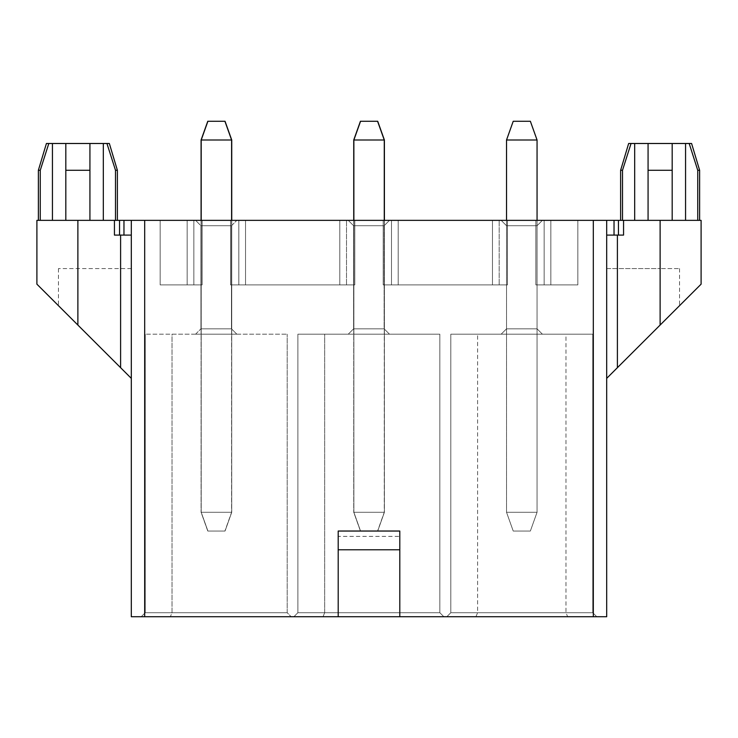 <?xml version="1.0" encoding="UTF-8"?>
<svg xmlns="http://www.w3.org/2000/svg" width="738" height="738" viewBox="0 0 738 738"><rect width="100%" height="100%" fill="white"/><g stroke="black" fill="none" stroke-linecap="round" stroke-linejoin="round"><path stroke-width="0.55" stroke-dasharray="3.69 2.77" d="M617.402 235.09L623.564 235.09L618.453 235.09L618.453 220.358L606.691 220.358L606.691 616.737L131.309 616.737L131.309 220.358L606.691 220.358L606.691 235.09L617.402 235.09L617.402 367.681L606.691 378.373L606.691 220.358M660.123 220.358L660.123 325.061L617.402 367.681L679.541 305.68L606.691 378.373L606.691 268.567L660.123 268.567L606.691 268.567L606.691 378.373L606.691 235.09L623.564 235.09L623.564 220.358L701.1 220.358M36.9 220.358L114.436 220.358L114.436 235.09L131.309 235.09L131.309 378.373L77.877 325.061L120.598 367.681L120.598 235.09M131.309 235.09L131.309 220.358L131.309 235.09L119.547 235.09L131.309 235.09L131.309 378.373L58.459 305.68L77.877 325.061L77.877 220.358M507.467 284.905L507.467 220.358L499.165 220.358L507.467 220.358L507.467 284.905L507.467 220.358L492.467 220.358L507.467 220.358L507.467 284.905L499.165 284.905L507.467 284.905L507.467 220.358L507.467 284.905L492.467 284.905L492.467 220.358L499.165 220.358L383.197 220.358L507.467 220.358L383.197 220.358L391.5 220.358L383.197 220.358L383.197 284.905L507.467 284.905L499.165 284.905L499.165 220.358L499.165 284.905L499.165 220.358L499.165 284.905L492.467 284.905L492.467 220.358L383.197 220.358L383.197 284.905L507.467 284.905M492.467 284.905L492.467 220.358L398.188 220.358L492.467 220.358L492.467 284.905L499.165 284.905L492.467 284.905L492.467 220.358L492.467 284.905L492.467 220.358L492.467 284.905L383.197 284.905L383.197 220.358L383.197 284.905L383.197 220.358L383.197 284.905L398.188 284.905L398.188 220.358L391.5 220.358L398.188 220.358L398.188 284.905L398.188 220.358L398.188 284.905L391.5 284.905L391.5 220.358L391.5 284.905L391.5 220.358L391.5 284.905L398.188 284.905L398.188 220.358L398.188 284.905L492.467 284.905L398.188 284.905L398.188 220.358L398.188 284.905L492.467 284.905M354.803 284.905L354.803 220.358L346.5 220.358L354.803 220.358L354.803 284.905L354.803 220.358L339.812 220.358L354.803 220.358L354.803 284.905L346.5 284.905L354.803 284.905L354.803 220.358L354.803 284.905L339.812 284.905L339.812 220.358L346.5 220.358L230.533 220.358L354.803 220.358L230.533 220.358L238.835 220.358L230.533 220.358L230.533 284.905L354.803 284.905L346.5 284.905L346.5 220.358L346.5 284.905L346.5 220.358L346.5 284.905L339.812 284.905L339.812 220.358L230.533 220.358L230.533 284.905L354.803 284.905M339.812 284.905L339.812 220.358L245.533 220.358L339.812 220.358L339.812 284.905L346.5 284.905L339.812 284.905L339.812 220.358L339.812 284.905L339.812 220.358L339.812 284.905L230.533 284.905L230.533 220.358L230.533 284.905L230.533 220.358L230.533 284.905L245.533 284.905L245.533 220.358L238.835 220.358L245.533 220.358L245.533 284.905L245.533 220.358L245.533 284.905L238.835 284.905L238.835 220.358L238.835 284.905L238.835 220.358L238.835 284.905L245.533 284.905L245.533 220.358L245.533 284.905L339.812 284.905L245.533 284.905L245.533 220.358L245.533 284.905L339.812 284.905M187.148 284.905L187.148 220.358L160.164 220.358L202.147 220.358L160.164 220.358L202.147 220.358L160.164 220.358L187.148 220.358L187.148 284.905L160.164 284.905L160.164 220.358L160.164 284.905L187.148 284.905L187.148 220.358L187.148 284.905L202.147 284.905L202.147 220.358L202.147 284.905L160.164 284.905L187.148 284.905L187.148 220.358L187.148 284.905L187.148 220.358L187.148 284.905L202.147 284.905L202.147 220.358L202.147 284.905L202.147 220.358L202.147 284.905L160.164 284.905L160.164 220.358L160.164 284.905L160.164 220.358L160.164 284.905L187.148 284.905M535.853 220.358L577.836 220.358L535.853 220.358L577.836 220.358L535.853 220.358L544.155 220.358L535.853 220.358L535.853 284.905L577.836 284.905L577.836 220.358L550.852 220.358L577.836 220.358L577.836 284.905L550.852 284.905L550.852 220.358L544.155 220.358L550.852 220.358L550.852 284.905L535.853 284.905L535.853 220.358L535.853 284.905L577.836 284.905L577.836 220.358L577.836 284.905L550.852 284.905L550.852 220.358L550.852 284.905L535.853 284.905L535.853 220.358M634.68 220.358L620.621 220.358L634.68 220.358L634.68 143.495L631.055 143.495L622.503 170.275L622.503 220.358M648.075 220.358L685.565 220.358L648.075 220.358L648.075 143.495L648.075 170.275L672.18 170.275L672.18 220.358L672.18 143.495L672.18 220.358M685.565 220.358L699.624 220.358L685.565 220.358L685.565 143.495L689.191 143.495L697.742 170.275L697.742 220.358M115.497 220.358L89.925 220.358L117.379 220.358L115.497 220.358L115.497 170.275L117.379 170.275M89.925 220.358L52.435 220.358L89.925 220.358L89.925 143.495L89.925 220.358L89.925 170.275L65.82 170.275L65.82 220.358L65.82 143.495L65.82 220.358M52.435 220.358L38.376 220.358L52.435 220.358L52.435 143.495L48.809 143.495L40.258 170.275L40.258 220.358M131.309 220.358L114.436 220.358M623.564 220.358L618.453 220.358L618.453 235.09L618.453 220.358M195.588 220.358L236.833 220.358L195.588 220.358L236.833 220.358L195.588 220.358L200.939 225.717L200.939 328.825L231.474 328.825L200.939 328.825L231.474 328.825L200.939 328.825L200.939 225.717L231.474 225.717L231.474 328.825L236.833 334.185L195.588 334.185L236.833 334.185L195.588 334.185L236.833 334.185L231.474 328.825L236.833 334.185L231.474 328.825L231.474 225.717L200.939 225.717L200.939 328.825L200.939 225.717L231.474 225.717L231.474 328.825L231.474 225.717L200.939 225.717L195.588 220.358M542.412 220.358L501.167 220.358L542.412 220.358L501.167 220.358L542.412 220.358L537.061 225.717L542.412 220.358L537.061 225.717L506.526 225.717L501.167 220.358L506.526 225.717L537.061 225.717L542.412 220.358M348.244 220.358L389.489 220.358L348.244 220.358L389.489 220.358L348.244 220.358L353.603 225.717L348.244 220.358L353.603 225.717L384.129 225.717L389.489 220.358L384.129 225.717L353.603 225.717L348.244 220.358M384.129 225.717L389.489 220.358L384.129 225.717L353.603 225.717L384.129 225.717L384.129 328.825L389.489 334.185L384.129 328.825L353.603 328.825L384.129 328.825L389.489 334.185L348.244 334.185L353.603 328.825L384.129 328.825L353.603 328.825L348.244 334.185L389.489 334.185L384.129 328.825L384.129 225.717M348.244 334.185L353.603 328.825L348.244 334.185L389.489 334.185L348.244 334.185M353.603 225.717L353.603 328.825L353.603 225.717M297.894 334.185L297.894 612.715L297.894 334.185L439.839 334.185L439.839 612.715L297.894 612.715L297.894 334.185L297.894 612.715L293.872 616.737L443.861 616.737L293.872 616.737L443.861 616.737L293.872 616.737L297.894 612.715L293.872 616.737L297.894 612.715L439.839 612.715L443.861 616.737L439.839 612.715L443.861 616.737L439.839 612.715L439.839 334.185L324.674 334.185L324.674 612.715L439.839 612.715L439.839 334.185L439.839 612.715L297.894 612.715L324.674 612.715L323.013 616.737L324.674 612.715L324.674 334.185L297.894 334.185L439.839 334.185L297.894 334.185M506.526 225.717L501.167 220.358L506.526 225.717L537.061 225.717L506.526 225.717L506.526 328.825L501.167 334.185L506.526 328.825L537.061 328.825L506.526 328.825L501.167 334.185L542.412 334.185L537.061 328.825L506.526 328.825L537.061 328.825L542.412 334.185L501.167 334.185L506.526 328.825L506.526 225.717M542.412 334.185L537.061 328.825L542.412 334.185L501.167 334.185L542.412 334.185M537.061 225.717L537.061 328.825L537.061 225.717M475.936 616.737L477.606 612.715L477.606 334.185L592.762 334.185L592.762 612.715L450.817 612.715L450.817 334.185L450.817 612.715L565.981 612.715L565.981 334.185L450.817 334.185L450.817 612.715L446.804 616.737L596.784 616.737L446.804 616.737L596.784 616.737L446.804 616.737L450.817 612.715L592.762 612.715L565.981 612.715L567.651 616.737M565.981 334.185L592.762 334.185L592.762 612.715L596.784 616.737L592.762 612.715L450.817 612.715L450.817 334.185L592.762 334.185L592.762 612.715L592.762 334.185L477.606 334.185M172.019 334.185L287.183 334.185L145.238 334.185L287.183 334.185L172.019 334.185L172.019 612.715L287.183 612.715L145.238 612.715L145.238 334.185L145.238 612.715L145.238 334.185L145.238 612.715L141.216 616.737L291.196 616.737L141.216 616.737L291.196 616.737L141.216 616.737L145.238 612.715L141.216 616.737L145.238 612.715L287.183 612.715L291.196 616.737L287.183 612.715L291.196 616.737L287.183 612.715L287.183 334.185L287.183 612.715L287.183 334.185L287.183 612.715L145.238 612.715L172.019 612.715L170.349 616.737L172.019 612.715L172.019 334.185M131.309 268.567L131.309 378.373L131.309 268.567L58.459 268.567L131.309 268.567M399.802 531.037L399.802 536.388L338.198 536.388L338.198 616.737M399.802 536.388L399.802 616.737M195.588 334.185L200.939 328.825L195.588 334.185M231.474 225.717L236.833 220.358L231.474 225.717M338.198 531.037L338.198 536.388M446.804 616.737L450.817 612.715L446.804 616.737M596.784 616.737L592.762 612.715L596.784 616.737M550.852 284.905L550.852 220.358L550.852 284.905L577.836 284.905L577.836 220.358L577.836 284.905L550.852 284.905L550.852 220.358L550.852 284.905L535.853 284.905L550.852 284.905M36.9 284.167L77.877 325.061L77.877 268.567L77.877 325.061M38.376 170.275L40.258 170.275M52.435 143.495L106.945 143.495L115.497 170.275M46.411 143.495L48.809 143.495M106.945 143.495L109.344 143.495M119.547 235.09L119.547 220.358M660.123 325.061L660.123 268.567L679.541 268.567L660.123 268.567L660.123 325.061L701.1 284.167M697.742 170.275L699.624 170.275M620.621 170.275L622.503 170.275M634.68 143.495L685.565 143.495M628.656 143.495L631.055 143.495M689.191 143.495L691.589 143.495M618.453 235.09L606.691 235.09M353.733 220.358L353.733 512.283L384.267 512.283L353.733 512.283L360.43 531.037L377.57 531.037L360.43 531.037L353.733 512.283L353.733 140.008L384.267 140.008L384.267 512.283L377.57 531.037L384.267 512.283L384.267 220.358M384.267 140.008L377.57 121.263L360.43 121.263L353.733 140.008M201.077 220.358L201.077 512.283L231.603 512.283L201.077 512.283L207.775 531.037L224.915 531.037L207.775 531.037L201.077 512.283L201.077 140.008L231.603 140.008L231.603 512.283L224.915 531.037L231.603 512.283L231.603 220.358M231.603 140.008L224.915 121.263L207.775 121.263L201.077 140.008M506.526 220.358L506.526 512.283L537.061 512.283L506.526 512.283L513.224 531.037L530.364 531.037L513.224 531.037L530.364 531.037L537.061 512.283L530.364 531.037L513.224 531.037L506.526 512.283L537.061 512.283L506.526 512.283L513.224 531.037L506.526 512.283L506.526 140.008L537.061 140.008L537.061 512.283L530.364 531.037L537.061 512.283L537.061 220.358M537.061 140.008L530.364 121.263L513.224 121.263L506.526 140.008L506.526 512.283L506.526 140.008L537.061 140.008L537.061 512.283L537.061 140.008L506.526 140.008L513.224 121.263L530.364 121.263L537.061 140.008L530.364 121.263L513.224 121.263L506.526 140.008M201.206 220.358L201.206 512.283L231.741 512.283L201.206 512.283L207.904 531.037L225.044 531.037L207.904 531.037L225.044 531.037L231.741 512.283L225.044 531.037L207.904 531.037L201.206 512.283L231.741 512.283L201.206 512.283L207.904 531.037L201.206 512.283L201.206 140.008L231.741 140.008L231.741 512.283L225.044 531.037L231.741 512.283L231.741 220.358M231.741 140.008L225.044 121.263L207.904 121.263L201.206 140.008L201.206 512.283L201.206 140.008L231.741 140.008L231.741 512.283L231.741 140.008L201.206 140.008L207.904 121.263L225.044 121.263L231.741 140.008L225.044 121.263L207.904 121.263L201.206 140.008M353.871 220.358L353.871 512.283L384.397 512.283L353.871 512.283L360.559 531.037L377.708 531.037L360.559 531.037L377.708 531.037L384.397 512.283L377.708 531.037L360.559 531.037L353.871 512.283L384.397 512.283L353.871 512.283L360.559 531.037L353.871 512.283L353.871 140.008L384.397 140.008L384.397 512.283L377.708 531.037L384.397 512.283L384.397 220.358M384.397 140.008L377.708 121.263L360.559 121.263L353.871 140.008L353.871 512.283L353.871 140.008L384.397 140.008L384.397 512.283L384.397 140.008L353.871 140.008L360.559 121.263L377.708 121.263L384.397 140.008L377.708 121.263L360.559 121.263L353.871 140.008M193.845 284.905L193.845 220.358L193.845 284.905M544.155 284.905L544.155 220.358L544.155 284.905M144.694 220.358L144.694 616.737M593.306 220.358L593.306 616.737M103.32 143.495L103.32 220.358M123.966 235.09L123.966 220.358M614.034 235.09L614.034 220.358M58.459 268.567L58.459 305.68M679.541 268.567L679.541 305.68"/><path stroke-width="1.11" d="M131.309 235.09L120.598 235.09L120.598 367.681L36.9 284.167L36.9 220.358L623.564 220.358L623.564 235.09L606.691 235.09M623.564 220.358L701.1 220.358L701.1 284.167L617.402 367.681L617.402 235.09M606.691 378.373L617.402 367.681L606.691 378.373M120.598 235.09L114.436 235.09L114.436 220.358M120.598 367.681L131.309 378.373L120.598 367.681M606.691 220.358L606.691 616.737L131.309 616.737L131.309 220.358M338.198 616.737L338.198 531.037L399.802 531.037L399.802 549.782L338.198 549.782M399.802 616.737L399.802 549.782M89.925 220.358L89.925 143.495L89.925 170.275L65.82 170.275L65.82 143.495L48.809 143.495L40.258 170.275L40.258 220.358M40.258 170.275L38.376 170.275L38.376 220.358M115.497 170.275L106.945 143.495L109.344 143.495L117.379 170.275L115.497 170.275L115.497 220.358M106.945 143.495L103.32 143.495L103.32 220.358M103.32 143.495L65.82 143.495L65.82 220.358M48.809 143.495L46.411 143.495L38.376 170.275M119.547 235.09L119.547 220.358M697.742 170.275L689.191 143.495L691.589 143.495L699.624 170.275L697.742 170.275L697.742 220.358M689.191 143.495L685.565 143.495L685.565 220.358M648.075 220.358L648.075 143.495L648.075 170.275L672.18 170.275L672.18 143.495L672.18 220.358M685.565 143.495L631.055 143.495L622.503 170.275L622.503 220.358M622.503 170.275L620.621 170.275L620.621 220.358M631.055 143.495L628.656 143.495L620.621 170.275M618.453 235.09L618.453 220.358M384.267 220.358L384.267 140.008L353.733 140.008L353.733 220.358M353.733 140.008L360.43 121.263L377.57 121.263L384.267 140.008M231.603 220.358L231.603 140.008L201.077 140.008L201.077 220.358M201.077 140.008L207.775 121.263L224.915 121.263L231.603 140.008M537.061 220.358L537.061 140.008L506.526 140.008L506.526 220.358M506.526 140.008L513.224 121.263L530.364 121.263L537.061 140.008M231.741 220.358L231.741 140.008L201.206 140.008L201.206 220.358M201.206 140.008L207.904 121.263L225.044 121.263L231.741 140.008M384.397 220.358L384.397 140.008L353.871 140.008L353.871 220.358M353.871 140.008L360.559 121.263L377.708 121.263L384.397 140.008M660.123 220.358L660.123 325.061M77.877 220.358L77.877 325.061M144.694 220.358L144.694 616.737M593.306 220.358L593.306 616.737M52.435 143.495L52.435 220.358M123.966 235.09L123.966 220.358M634.68 143.495L634.68 220.358M614.034 235.09L614.034 220.358M117.379 170.275L117.379 220.358M699.624 170.275L699.624 220.358"/></g></svg>
